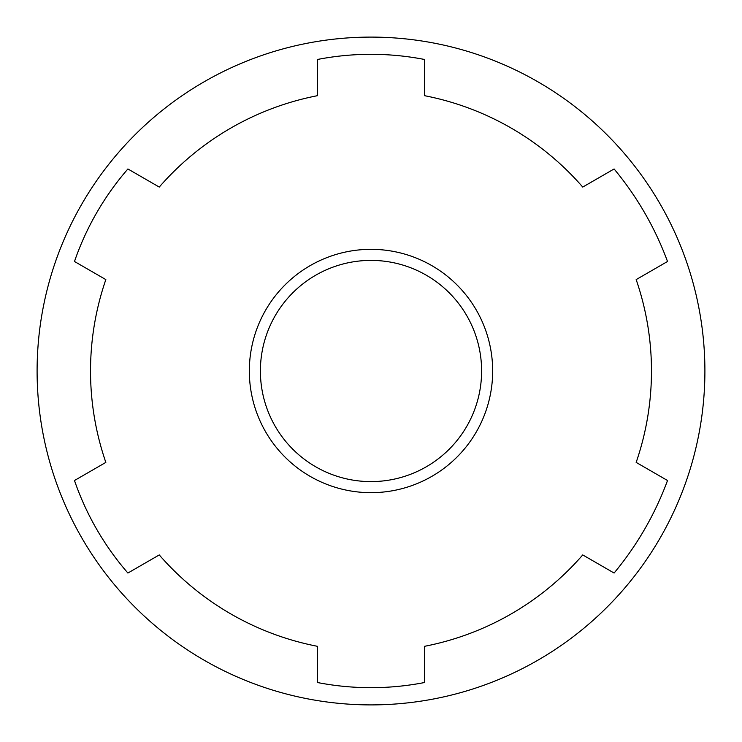 <?xml version="1.0" encoding="UTF-8"?>
<svg xmlns="http://www.w3.org/2000/svg" width="742" height="742" viewBox="0 0 742 742"><rect width="100%" height="100%" fill="white"/><g stroke="black" fill="none" stroke-linecap="round" stroke-linejoin="round"><path stroke-width="1.11" d="M492.669 371A121.669 121.669 0 0 0 371 249.331A121.669 121.669 0 0 0 249.331 371A121.669 121.669 0 0 0 371 492.669A121.669 121.669 0 0 0 492.669 371M371 704.9A333.9 333.9 0 0 0 704.9 371A333.9 333.9 0 0 0 371 37.1A333.9 333.9 0 0 0 37.1 371A333.9 333.9 0 0 0 371 704.9A333.9 333.9 0 0 0 704.9 371A333.9 333.9 0 0 0 371 37.1A333.9 333.9 0 0 0 37.1 371A333.9 333.9 0 0 0 371 704.9M105.837 279.595A280.476 280.476 0 0 0 105.837 462.405L74.478 480.51A280.476 280.476 0 0 0 127.902 573.037L159.261 554.933A280.476 280.476 0 0 0 317.576 646.338L317.576 682.547A280.476 280.476 0 0 0 424.424 682.547L424.424 646.338A280.476 280.476 0 0 0 582.739 554.933L614.098 573.037A316.092 316.092 0 0 0 667.522 480.51L636.163 462.405A280.476 280.476 0 0 0 636.163 279.595L667.522 261.49A316.092 316.092 0 0 0 614.098 168.963L582.739 187.067A280.476 280.476 0 0 0 424.424 95.662L424.424 59.453A280.476 280.476 0 0 0 317.576 59.453L317.576 95.662A280.476 280.476 0 0 0 159.261 187.067L127.902 168.963A280.476 280.476 0 0 0 74.478 261.49L105.837 279.595A280.476 280.476 0 0 0 105.837 462.405M159.261 554.933A280.476 280.476 0 0 0 317.576 646.338M317.576 95.662A280.476 280.476 0 0 0 159.261 187.067M127.902 168.963A280.476 280.476 0 0 0 74.478 261.49M424.424 59.453A280.476 280.476 0 0 0 317.576 59.453M74.478 480.51A280.476 280.476 0 0 0 127.902 573.037M317.576 682.547A280.476 280.476 0 0 0 424.424 682.547M424.424 646.338A280.476 280.476 0 0 0 582.739 554.933M614.098 573.037A316.092 316.092 0 0 0 667.522 480.51M636.163 462.405A280.476 280.476 0 0 0 636.163 279.595M667.522 261.49A316.092 316.092 0 0 0 614.098 168.963M582.739 187.067A280.476 280.476 0 0 0 424.424 95.662M371 260.396A110.604 110.604 0 0 1 481.604 371A110.604 110.604 0 0 1 371 481.604A110.604 110.604 0 0 1 260.396 371A110.604 110.604 0 0 1 371 260.396"/></g></svg>
